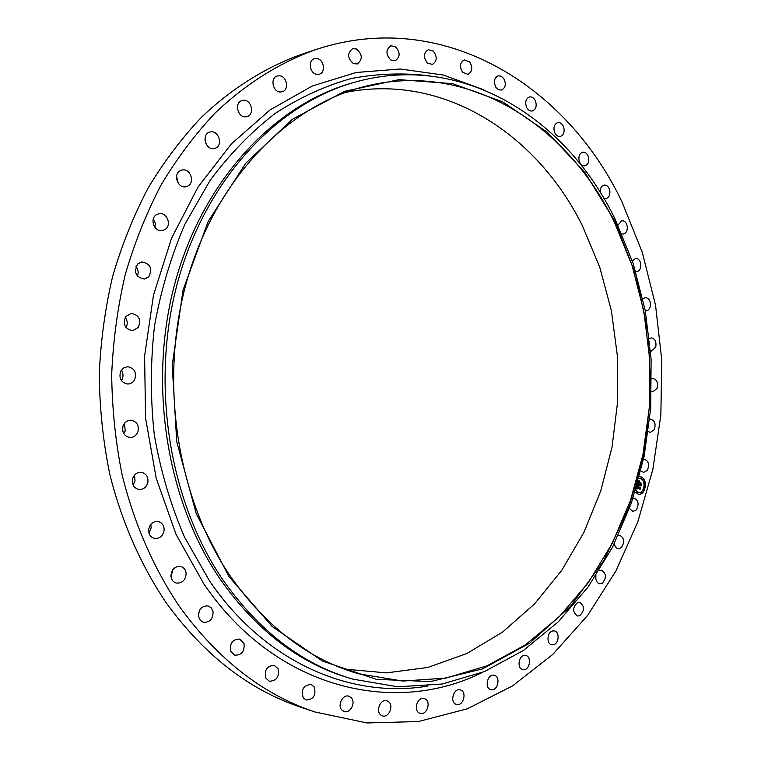 <?xml version="1.0" encoding="UTF-8"?>
<svg xmlns="http://www.w3.org/2000/svg" width="761" height="761" viewBox="0 0 761 761"><rect width="100%" height="100%" fill="white"/><g stroke="black" fill="none" stroke-linecap="round" stroke-linejoin="round"><path stroke-width="1.14" d="M633.038 498.17L634.018 498.113C638.536 500.377 639.278 504.324 636.234 509.956L632.876 511.43L629.433 508.529M314.978 711.982L300.757 707.207C249.066 689.923 204.214 655.126 166.221 602.817C140.899 565.328 121.541 521.466 109.641 473.646C103.087 441.209 99.624 408.21 99.244 374.65C100.661 341.128 105.142 308.329 112.676 276.243C121.874 244.918 133.717 215.449 148.214 187.843C164.053 161.589 181.841 138.017 201.598 117.146C232.305 87.934 266.493 66.806 302.107 54.117L316.348 49.398C443.368 7.496 567.183 85.945 622.118 202.236L642.284 252.31L655.544 305.266L661.756 359.877L660.862 414.935L652.881 469.252L637.889 521.627L616.03 570.817L587.559 615.506L552.867 654.355L512.514 685.927L467.321 708.795L418.341 721.552L366.983 722.95L314.978 711.982C262.897 694.584 217.675 659.359 179.311 606.308C153.76 568.267 134.212 523.73 122.188 475.159C115.567 442.208 112.076 408.686 111.686 374.583C113.123 340.528 117.641 307.206 125.251 274.607C134.545 242.788 146.512 212.871 161.151 184.856C177.132 158.202 195.092 134.307 215.021 113.142C246.003 83.548 280.467 62.183 316.348 49.398M345.484 92.414C444.186 72.733 537.513 134.564 582.488 225.95L599.735 267.168L611.425 310.878L617.399 356.091L617.609 401.818L612.034 447.107L600.752 490.969L583.896 532.424L561.685 570.455L534.441 604.015L502.612 632.068L466.797 653.547L427.787 667.454L386.55 672.886L344.295 669.09M199.81 609.846L198.374 614.802M172.861 569.628L171.025 576.867M150.792 524.424L151.173 527.839L148.994 533.157M134.44 475.206L135.049 480.866L133.051 484.938M124.481 423.287L125.204 430.983L123.748 433.589M121.341 370.15C123.32 373.166 123.548 376.315 122.007 379.615L121.399 380.614M125.204 317.375C127.563 320.638 127.838 324.053 126.031 327.601M135.972 266.54C138.255 269.499 138.74 272.685 137.427 276.119M153.284 219.12L155.234 223.173L155.082 227.625M176.533 176.476L178.302 183.372M204.937 139.872L206.202 144.238M230.003 575.697C176.628 497.228 158.707 380.062 186.978 280.457C215.373 180.776 285.128 108.452 360.039 87.715C464.961 58.207 567.021 123.444 614.355 222.088L632.068 265.465L643.892 311.477L649.685 359.03L649.371 407.059L642.969 454.517L630.536 500.329L612.234 543.411L588.31 582.65L559.126 616.895L525.185 644.986L487.173 665.761L445.984 678.108L402.75 681.057L358.831 673.846C308.899 659.606 265.96 626.893 230.003 575.697M615.021 221.47L636.129 275.72L648.163 333.594L650.883 393.066L644.253 452.12L628.396 508.757L603.606 560.914L570.408 606.46L529.618 643.197L482.464 668.929L430.64 681.571L376.372 679.345L322.474 661.081L272.191 626.522L229.004 576.619L196.262 513.761L176.742 441.713L172.205 365.347L183.049 290.093L208.305 221.213L245.755 163.215L292.319 119.306L344.552 91.31L399.002 79.648L452.595 83.643L502.755 101.86L547.463 132.347L585.228 172.956L615.021 221.47M615.173 219.339L633.228 263.629L645.252 310.583L651.102 359.087L650.722 408.077L644.11 456.467L631.345 503.173L612.567 547.092L588.044 587.073L558.127 621.946L523.33 650.522L484.367 671.592L442.141 684.025L397.832 686.803L352.828 679.126C302.517 664.458 259.197 631.354 222.859 579.825C168.39 500.129 149.86 380.995 178.397 279.506C207.059 177.941 277.879 104.01 354.065 82.407C461.889 51.387 566.802 118.345 615.173 219.339M352.828 679.126L350.012 678.308C299.767 663.649 256.505 630.631 220.224 579.235C165.85 499.758 147.358 380.995 175.848 279.81C204.452 178.54 275.149 104.79 351.24 83.225L352.647 82.825M187.577 186.179L186.103 186.702C177.779 189.032 172.538 173.946 180.528 170.55L181.841 170.074C190.202 167.601 195.558 182.716 187.577 186.179M599.088 570.74L601.551 570.227C606.469 573.518 606.707 577.837 602.274 583.211L599.668 583.782C596.634 582.783 595.387 580.082 595.92 575.658M214.792 148.376L214.602 148.424C205.831 151.144 200.875 134.202 209.855 132.091L209.884 132.081C218.692 129.227 223.772 146.179 214.792 148.376M577.618 602.541L579.701 602.303C584.809 606.184 584.771 610.674 579.587 615.773L577.437 616.01C572.367 612.082 572.424 607.592 577.618 602.541M245.984 116.794C237.755 118.107 233.941 102.535 242.017 100.547L243.159 100.319C251.463 99.111 255.106 114.749 246.973 116.604L245.984 116.794M552.781 630.945L554.36 630.926C559.915 631.697 559.031 643.873 553.352 644.795L551.696 644.814C546.16 643.996 547.111 631.811 552.781 630.945M280.153 91.995C272.638 91.853 270.031 77.812 277.204 75.995L279.382 75.758C286.954 75.986 289.418 90.064 282.207 91.777L280.153 91.995M524.748 655.383L525.765 655.478C531.806 656.486 529.989 669.747 523.815 669.67L522.721 669.566C516.7 668.5 518.602 655.24 524.748 655.383M316.319 74.264C309.575 72.932 307.996 60.338 314.388 58.702L317.48 58.645C324.253 60.062 325.708 72.666 319.287 74.217L316.319 74.264M493.851 675.264L494.27 675.34C500.843 676.624 497.913 690.988 491.321 689.742L490.826 689.647C484.272 688.286 487.306 673.932 493.851 675.264M353.504 63.648C347.368 58.255 347.054 53.27 352.562 48.704L356.424 48.989C362.55 54.459 362.826 59.444 357.251 63.943L353.504 63.648M460.491 689.97C467.349 691.863 463.202 706.741 456.438 704.429L456.305 704.391C449.428 702.546 453.527 687.649 460.272 689.904L460.491 689.97M390.812 60.024C385.684 54.421 385.684 49.684 390.802 45.803L395.301 46.583C400.41 52.243 400.381 56.98 395.206 60.794L390.812 60.024M425.18 698.94C431.487 701.918 426.636 715.74 420.091 713.342L419.282 713.009C412.947 710.07 417.77 696.239 424.286 698.569L425.18 698.94M427.435 63.058C423.249 57.389 423.525 52.928 428.281 49.684L433.275 51.054C437.451 56.761 437.137 61.222 432.353 64.419L427.435 63.058M388.51 701.652C394.169 705.59 388.738 718.27 382.403 715.844L380.909 715.055C375.24 711.145 380.624 698.465 386.93 700.824L388.51 701.652M462.669 72.333C459.34 66.721 459.872 62.564 464.267 59.862L469.642 61.907C472.962 67.558 472.4 71.705 467.967 74.369L462.669 72.333M351.211 697.694C356.1 702.432 350.25 713.904 344.124 711.497L341.936 710.08C337.028 705.361 342.84 693.899 348.928 696.229L351.211 697.694M495.906 87.325C493.356 81.865 494.108 78.031 498.16 75.815L501.185 76.176L503.801 78.592C506.341 84.071 505.57 87.905 501.48 90.083L498.493 89.703L495.906 87.325M314.084 686.745C316.405 695.002 313.741 699.426 306.112 700.006L303.211 697.77C300.88 689.542 303.515 685.109 311.097 684.462L314.084 686.745M526.65 107.453C524.786 102.231 525.727 98.721 529.466 96.932C531.815 96.561 533.746 97.741 535.249 100.471C537.104 105.712 536.153 109.223 532.386 110.982C530.065 111.334 528.153 110.155 526.65 107.453M278.041 668.672C279.525 676.824 276.614 681 269.289 681.209L265.713 677.984C264.21 669.88 267.092 665.685 274.36 665.399L278.041 668.672M554.503 132.119C553.247 127.201 554.331 124.024 557.765 122.588C560.315 122.302 562.255 123.758 563.606 126.935C564.852 131.872 563.749 135.039 560.296 136.457C557.775 136.714 555.844 135.268 554.503 132.119M244.034 643.549C244.738 651.378 241.627 655.269 234.702 655.202L230.469 650.817C229.746 643.026 232.818 639.126 239.696 639.116L244.034 643.549M579.131 160.723C578.398 156.148 579.606 153.303 582.745 152.171C585.494 152 587.425 153.722 588.548 157.327C589.28 161.912 588.063 164.756 584.886 165.86C582.175 166.012 580.253 164.3 579.131 160.723M213.07 611.673C213.061 618.988 209.827 622.527 203.377 622.298L200.21 620.253L198.526 616.591C198.516 609.323 201.713 605.766 208.105 605.918L211.339 607.953L213.07 611.673M600.267 192.466C600.048 188.357 601.352 185.893 604.177 185.066C607.107 185.028 609 187.016 609.856 191.021C610.141 195.225 608.838 197.746 605.937 198.592L603.749 198.202M186.131 573.604C185.513 580.215 182.25 583.383 176.352 583.078C173.108 582.098 171.301 579.711 170.93 575.934C171.539 569.38 174.754 566.203 180.576 566.422C183.896 567.373 185.751 569.77 186.131 573.604M617.961 225.151L621.861 220.652C624.981 220.776 626.807 223.03 627.34 227.406C627.254 231.211 625.884 233.427 623.24 234.055L621.937 233.941M164.129 530.179C163.025 535.934 159.848 538.683 154.588 538.427C150.583 537.295 148.604 534.403 148.642 529.77C149.727 524.072 152.856 521.314 158.041 521.494C162.131 522.588 164.157 525.48 164.129 530.179M632.334 260.937L635.663 258.35C638.983 258.683 640.724 261.194 640.867 265.893C640.486 269.289 639.088 271.201 636.681 271.648L635.749 271.601M147.853 482.474C146.426 487.278 143.429 489.608 138.863 489.447C134.003 488.172 131.881 484.776 132.481 479.268C133.888 474.531 136.837 472.2 141.318 472.296C146.264 473.504 148.443 476.9 147.853 482.474M642.893 298.978L645.509 297.599C649.019 298.16 650.645 300.928 650.37 305.922C649.751 308.899 648.343 310.536 646.156 310.83L645.28 310.754M137.903 431.81C136.314 435.615 133.613 437.499 129.789 437.48C123.995 436.091 121.76 432.21 123.082 425.837C124.642 422.098 127.296 420.215 131.025 420.177C136.923 421.489 139.215 425.37 137.903 431.81M649.399 338.521L651.321 337.846C655.031 338.664 656.515 341.699 655.782 346.93L651.616 351.04L650.56 350.888M134.678 379.634C133.089 382.46 130.759 383.925 127.696 384.029C120.923 382.517 118.621 378.198 120.79 371.054L123.672 367.886L127.61 366.678C134.488 368.096 136.837 372.414 134.678 379.634M651.701 378.854L653.071 378.559C656.981 379.672 658.313 382.945 657.066 388.367L653.014 391.734L651.559 391.382M138.302 327.487L132.623 330.683C124.89 329.037 122.588 324.329 125.727 316.566L131.225 313.408C139.054 314.949 141.413 319.639 138.302 327.487M649.751 419.321L650.76 419.197C654.869 420.652 656.03 424.162 654.222 429.718L650.341 432.391L648.305 431.611M148.623 276.918L144.352 279.049C135.724 277.204 133.498 272.191 137.674 264L141.765 261.927C150.488 263.648 152.771 268.652 148.623 276.918M643.521 459.292L644.386 459.225C648.705 461.061 649.666 464.8 647.259 470.422L643.616 472.467L640.876 470.897M165.251 229.384L162.407 230.612C154.597 232.447 149.346 219.273 156.167 214.878L158.849 213.717C166.716 211.729 172.081 224.933 165.251 229.384M618.284 535.43L619.701 535.306C624.42 538.056 624.924 542.193 621.204 547.739L618.198 548.719L617 548.339L615.088 546.341L614.26 543.763M639.839 476.633L641.523 477.099C648.153 479.906 645.499 495.392 638.565 494.336L634.95 492.205M638.469 494.327C645.366 495.221 647.906 479.868 641.333 477.09L639.744 476.624M635.483 490.503L638.622 492.443M639.63 478.507L641.047 478.878C646.26 481.076 644.187 493.28 638.717 492.453L635.54 490.312M641.219 477.47L641.143 478.498M644.377 487.506L644.291 488.533M644.291 481.466L644.215 482.503M637.157 492.472L637.081 493.508M641.428 492.053L641.352 493.09M637.518 484.624L638.137 485.537L637.252 486.564L640.382 487.658L639.934 489.333L637.242 487.44L637.357 488.705L637.052 487.344L637.28 488.895L636.348 489.038L637.518 484.624M639.991 487.953L637.052 486.545L637.613 485.566M637.737 484.472L638.289 485.451L637.737 484.472M637.87 485.651L637.528 486.412L640.077 487.668L640.714 487.316L640.21 489.19L640.591 487.487L637.423 486.488L637.87 485.651M637.604 484.291L638.641 480.486L639.24 481.456L638.146 483.168L639.335 483.749L638.355 483.007L639.021 481.608L638.441 482.95L639.421 483.435L639.307 482.084L640.372 482.607L639.554 483.853L641.285 484.177L640.8 485.975L640.629 485.214L639.544 484.681L639.487 485.29L639.354 484.586L639.307 485.385L639.145 484.481L637.604 484.291M638.546 481.627L638.745 480.714M638.869 480.277L639.411 481.38L638.869 480.277M639.468 481.856L640.562 482.398L639.468 481.856M640.058 482.893L639.849 483.644L641.666 483.806L641 485.984L641.542 483.977L639.754 483.701L640.058 482.893M640.714 485.575L641.047 484.338M640.829 484.481L639.364 483.834L640.172 482.588L639.335 482.179M639.421 483.435L638.355 482.988M639.335 483.749L637.956 483.149L638.508 481.665M636.453 489.019L637.09 488.876L637.052 487.344M639.839 488.942L640.134 487.839M637.718 485.556L637.461 484.833M640.353 482.407L639.421 481.913M640.077 487.668L637.528 486.412M640.933 484.177L639.763 483.682M427.996 686.022C352.143 699.102 265.408 663.183 209.484 580.871L184.504 537.095C170.73 505.066 160.676 471.107 154.35 435.197C150.326 398.716 150.393 362.236 154.54 325.756C160.99 289.874 171.168 255.943 185.047 223.962L210.188 180.252C229.698 154.103 251.32 131.853 275.073 113.494C299.644 97.551 325.042 85.888 351.259 78.516C377.58 73.56 403.577 72.666 429.252 75.824M482.75 672.258C395.045 716.31 275.863 689.808 203.853 583.915L176.01 534.279L156.205 478.203L145.541 417.932L144.609 356.034L153.465 295.22L171.606 238.107L198.041 187.035L231.382 143.867L270.003 109.955L312.153 86.079L356.119 72.495L400.315 69.004L443.321 75.044L483.948 89.817M354.065 82.407L351.24 83.225"/></g></svg>
